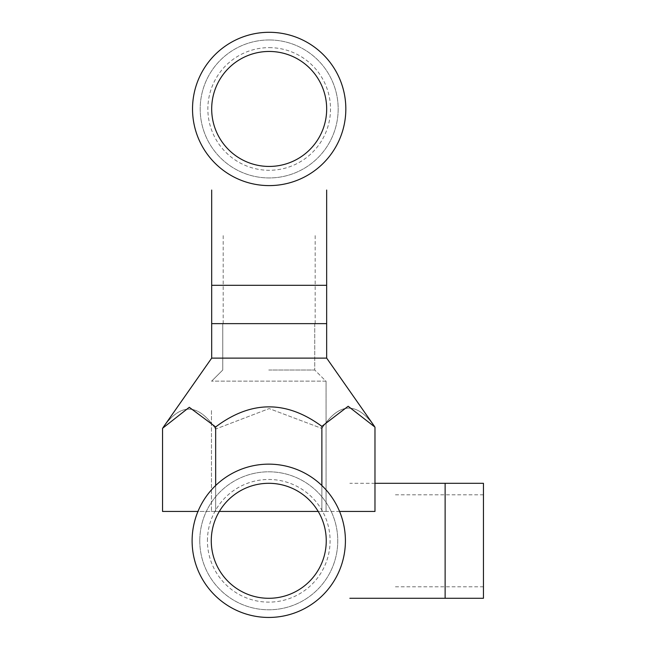 <?xml version="1.0" encoding="UTF-8"?>
<svg xmlns="http://www.w3.org/2000/svg" width="646" height="646" viewBox="0 0 646 646"><rect width="100%" height="100%" fill="white"/><g stroke="black" fill="none" stroke-linecap="round" stroke-linejoin="round"><path stroke-width="0.48" stroke-dasharray="3.23 2.42" d="M269.18 32.3A76.656 76.656 0 0 1 345.836 108.956A76.656 76.656 0 0 1 269.18 185.604A76.656 76.656 0 0 1 192.524 108.956A76.656 76.656 0 0 1 269.18 32.3M269.18 39.963A68.985 68.985 0 0 1 328.927 143.444A68.985 68.985 0 0 1 209.433 143.444A68.985 68.985 0 0 1 269.18 39.963A68.985 68.985 0 0 1 328.927 143.444A68.985 68.985 0 0 1 209.433 143.444A68.985 68.985 0 0 1 269.18 39.963M269.18 323.638L211.686 323.638L269.18 323.638M269.18 47.634A61.322 61.322 0 0 1 322.289 139.617A61.322 61.322 0 0 1 216.071 139.617A61.322 61.322 0 0 1 269.18 47.634M269.18 166.442A57.486 57.486 0 0 1 219.39 80.209A57.486 57.486 0 0 1 318.971 80.209A57.486 57.486 0 0 1 269.18 166.442M321.87 511.438L162.55 511.438L374.979 511.438L321.87 511.438L321.87 428.451C339.457 401.828 357.157 401.384 374.979 427.111C357.157 401.384 339.457 401.828 321.87 428.451L321.87 511.438M219.333 511.438L215.659 511.438L215.659 429.041L269.18 408.587L321.87 428.451L269.18 408.587L215.659 429.041L215.659 511.438L215.659 485.526L215.659 511.438L219.333 511.438M268.76 511.438L326.06 511.438L268.76 511.438M269.18 358.118L211.686 358.118L269.18 358.118M162.55 428.298C180.315 402.531 198.015 402.781 215.659 429.041C198.015 402.781 180.315 402.531 162.55 428.298M268.76 370.013L314.755 370.013L268.76 370.013M268.76 323.638L314.755 323.638L268.76 323.638M325.867 381.124L211.468 381.124L325.867 381.124L314.755 370.013L325.867 381.124M192.112 540.799A76.656 76.656 0 0 1 268.76 464.143A76.656 76.656 0 0 1 345.416 540.799A76.656 76.656 0 0 1 268.76 617.455A76.656 76.656 0 0 1 192.112 540.799M199.775 540.799A68.985 68.985 0 0 1 303.257 481.052A68.985 68.985 0 0 1 303.257 600.546A68.985 68.985 0 0 1 199.775 540.799A68.985 68.985 0 0 1 303.257 481.052A68.985 68.985 0 0 1 303.257 600.546A68.985 68.985 0 0 1 199.775 540.799M483.45 598.285L483.45 483.313M483.45 540.799L483.45 494.804L483.45 540.799M207.439 540.799A61.322 61.322 0 0 1 299.421 487.69A61.322 61.322 0 0 1 299.421 593.908A61.322 61.322 0 0 1 207.439 540.799M326.254 540.799A57.486 57.486 0 0 1 240.021 590.589A57.486 57.486 0 0 1 240.021 491.008A57.486 57.486 0 0 1 326.254 540.799M326.666 323.638L211.686 323.638M326.06 381.124L211.468 381.124L326.06 381.124L326.06 511.438L326.06 381.124M211.686 285.314L326.666 285.314M445.126 598.285L445.126 483.313M223.185 323.638L223.185 235.305M315.167 323.638L315.167 235.305M211.468 410.565L211.468 511.438L211.468 410.565M222.773 323.638L222.773 370.013L211.654 381.124L222.773 370.013L222.773 323.638M314.755 323.638L314.755 370.013L314.755 323.638M483.45 586.794L395.11 586.794M483.45 494.804L395.11 494.804M374.979 483.313L349.857 483.313"/><path stroke-width="0.97" d="M269.18 185.604A76.656 76.656 0 0 1 202.796 70.624A76.656 76.656 0 0 1 335.565 70.624A76.656 76.656 0 0 1 269.18 185.604M269.18 166.442A57.486 57.486 0 0 1 219.39 80.209A57.486 57.486 0 0 1 318.971 80.209A57.486 57.486 0 0 1 269.18 166.442M211.686 285.314L326.666 285.314L326.666 323.638L211.686 323.638L326.666 323.638L326.666 358.118L211.686 358.118L163.091 427.523L211.686 358.118L326.666 358.118L374.438 426.328L326.666 358.118L326.666 323.638L211.686 323.638L211.686 358.118L211.686 190.045M318.187 511.438L219.333 511.438L318.187 511.438M197.959 511.438L162.55 511.438L162.55 428.298L162.55 511.438L197.959 511.438M339.57 511.438L374.979 511.438L374.979 427.111L348.162 406.261L321.87 426.36C286.323 400.165 250.923 400.367 215.659 426.958L189.294 407.295L162.55 428.298L189.294 407.295L215.659 426.958L215.659 485.526L215.659 426.958C250.923 400.367 286.323 400.165 321.87 426.36L321.87 485.526L321.87 426.36L348.162 406.261L374.979 427.111L374.979 511.438L339.57 511.438M345.416 540.799A76.656 76.656 0 0 1 230.436 607.183A76.656 76.656 0 0 1 230.436 474.414A76.656 76.656 0 0 1 345.416 540.799M326.254 540.799A57.486 57.486 0 0 1 240.021 590.589A57.486 57.486 0 0 1 240.021 491.008A57.486 57.486 0 0 1 326.254 540.799M445.126 598.285L445.126 483.313L483.45 483.313L483.45 598.285L349.857 598.285M326.666 285.314L326.666 190.045M445.126 483.313L374.979 483.313"/></g></svg>
